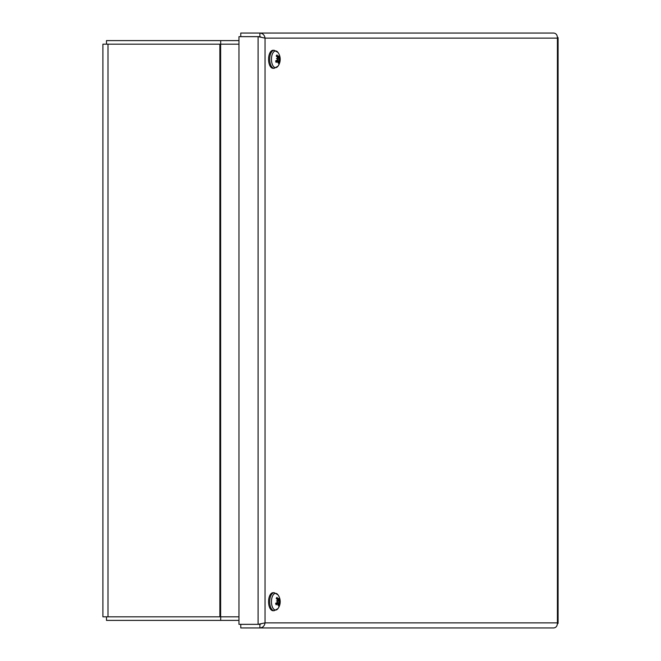 <?xml version="1.0" encoding="UTF-8"?>
<svg xmlns="http://www.w3.org/2000/svg" width="661" height="661" viewBox="0 0 661 661"><rect width="100%" height="100%" fill="white"/><g stroke="black" fill="none" stroke-linecap="round" stroke-linejoin="round"><path stroke-width="0.99" d="M102.909 616.829L102.909 44.171L220.634 44.171L220.634 616.829L102.909 616.829M238.96 616.829L220.634 616.829M238.96 44.171L220.634 44.171M557.413 623.844L558.091 623.356L557.405 622.869C557.388 625.95 556.165 627.644 553.736 627.95L259.897 627.95C262.814 627.644 264.532 625.95 265.044 622.869L258.096 624.339L238.96 624.339L238.96 36.661L258.096 36.661L265.044 38.131C264.532 35.05 262.814 33.356 259.897 33.05L553.736 33.05C556.165 33.356 557.388 35.05 557.405 38.131L558.091 37.644L557.413 37.156M261.45 37.305L259.897 36.628L240.769 36.628L240.769 33.05L259.897 33.05L259.897 36.628L258.096 36.661L258.096 624.339L259.88 624.339L240.769 624.372L240.769 627.95L259.897 627.95L259.897 624.372L260.641 623.852M260.641 37.148L259.88 36.661M261.45 623.695L259.897 624.372M106.487 616.829L106.487 620.398L238.96 620.398M220.683 620.398L220.683 616.829M238.96 40.602L106.487 40.602L106.487 44.171M220.683 44.171L220.683 40.602M277.166 57.094L278.107 57.061A11.691 9.799 -135.4 0 0 277.017 54.97L276.951 55.45L277.017 54.97A4.61 2.305 90 0 0 276.248 55.921A11.691 7.213 35.5 0 1 277.579 57.714L277.57 58.655L277.009 58.755M277.57 58.655A11.592 2.528 -4.4 0 0 276.472 58.482A11.592 2.066 -162 0 1 277.529 59.036L277.314 59.944A11.691 3.429 163.6 0 1 275.654 60.895A4.61 2.305 90 0 0 276.124 62.431L276.124 62.431A11.691 6.998 -17.8 0 0 277.637 61.002L278.174 61.143A11.592 8.767 -76.6 0 1 277.76 62.696A11.592 10.402 134 0 0 278.355 61.233L278.752 61.539A11.691 8.775 53.9 0 1 278.611 63.621A4.61 2.305 90 0 0 279.38 62.679A11.691 8.229 -154.5 0 0 279.281 60.886L279.413 59.936L278.578 59.771L279.454 59.564L279.553 58.655A11.691 4.445 -7.4 0 0 279.975 57.705L277.711 58.077M278.752 62.208L279.38 62.679M279.975 57.705A4.61 2.305 90 0 0 279.504 56.168A11.691 5.982 152.6 0 1 279.223 57.598L278.554 57.433M274.191 68.306L277.992 66.15A8.337 4.164 -90 0 1 272.125 63.853A8.337 4.164 -90 0 1 273.439 52.194A8.337 4.164 -90 0 1 277.992 52.45L274.191 50.286A9.014 4.503 90 0 0 271.836 51.616A9.014 4.503 90 0 0 269.853 61.746A9.014 4.503 90 0 0 274.191 68.306L273.067 68.306A9.014 4.503 -90 0 1 268.73 61.746A9.014 4.503 -90 0 1 270.713 51.616A9.014 4.503 -90 0 1 273.067 50.286L274.191 50.286M278.628 57.367A11.592 8.395 -63.6 0 0 278.578 55.896A11.592 10.783 114.2 0 1 278.81 57.457L279.223 57.598M279.454 59.564A11.592 4.082 0.2 0 1 279.876 60.11A11.592 0.512 -166.9 0 0 279.413 59.936M278.157 61.233L278.752 61.539M275.819 60.87L278.174 61.143M278.578 59.771L277.488 59.73M277.166 599.502L278.107 599.461A11.691 9.799 -135.4 0 0 277.017 597.379L276.951 597.858L277.017 597.379A4.61 2.305 90 0 0 276.248 598.321A11.691 7.213 35.5 0 1 277.579 600.114L277.57 601.064L277.009 601.163M277.57 601.064A11.592 2.528 -4.4 0 0 276.472 600.89A11.592 2.066 -162 0 1 277.529 601.436L277.314 602.345A11.691 3.429 163.6 0 1 275.654 603.295A4.61 2.305 90 0 0 276.124 604.832L276.124 604.832A11.691 6.998 -17.8 0 0 277.637 603.402L278.174 603.543A11.592 8.767 -76.6 0 1 277.76 605.104A11.592 10.402 134 0 0 278.355 603.633L278.752 603.939A11.691 8.775 53.9 0 1 278.611 606.03A4.61 2.305 90 0 0 279.38 605.079A11.691 8.229 -154.5 0 0 279.281 603.286L279.413 602.345L278.578 602.179L279.454 601.964L279.553 601.056A11.691 4.445 -7.4 0 0 279.975 600.105L277.711 600.485M278.752 604.617L279.38 605.079M279.975 600.105A4.61 2.305 90 0 0 279.504 598.569A11.691 5.982 152.6 0 1 279.223 599.998L278.554 599.833M274.191 610.714L277.992 608.55A8.337 4.164 -90 0 1 272.125 606.261A8.337 4.164 -90 0 1 273.439 594.594A8.337 4.164 -90 0 1 277.992 594.85L274.191 592.694A9.014 4.503 90 0 0 271.836 594.024A9.014 4.503 90 0 0 269.853 604.146A9.014 4.503 90 0 0 274.191 610.714L273.067 610.714A9.014 4.503 -90 0 1 268.73 604.146A9.014 4.503 -90 0 1 270.713 594.024A9.014 4.503 -90 0 1 273.067 592.694L274.191 592.694M278.628 599.767A11.592 8.395 -63.6 0 0 278.578 598.304A11.592 10.783 114.2 0 1 278.81 599.858L279.223 599.998M279.454 601.964A11.592 4.082 0.2 0 1 279.876 602.518A11.592 0.512 -166.9 0 0 279.413 602.345M278.157 603.633L278.752 603.939M275.819 603.27L278.545 603.551M278.578 602.179L277.488 602.138M219.873 616.829L219.873 44.171M107.999 44.171L107.999 616.829M557.405 622.869L557.405 38.131L265.044 38.131L265.044 622.869L557.405 622.869M276.389 56.078A4.098 2.049 -90 0 1 276.951 55.45L276.331 56.226M276.149 62.084A4.098 2.049 -90 0 1 275.753 60.837M279.049 62.299A4.098 2.049 -90 0 1 278.719 62.795M279.372 57.077A4.098 2.049 -90 0 1 279.578 57.887M279.553 58.655L277.67 58.482M279.281 60.886L278.091 60.961M276.389 598.478A4.098 2.049 -90 0 1 276.951 597.858M276.149 604.493A4.098 2.049 -90 0 1 275.753 603.245M279.049 604.699A4.098 2.049 -90 0 1 278.719 605.203M279.372 599.477A4.098 2.049 -90 0 1 279.578 600.295M279.553 601.056L277.67 600.89M279.281 603.286L278.091 603.361M558.091 623.356L558.091 37.644M276.232 62.167L275.802 60.754M277.992 66.15A11.716 11.716 0 0 0 277.992 52.45M279.091 57.738L277.661 57.887M277.926 60.862L276.075 60.672M278.496 57.449L277.48 57.548M276.331 598.635L276.967 597.841M276.232 604.567L275.802 603.154M277.992 608.55A11.716 11.716 0 0 0 277.992 594.85M279.091 600.147L277.661 600.287M277.926 603.262L276.075 603.072M278.496 599.849L277.48 599.957"/></g></svg>
